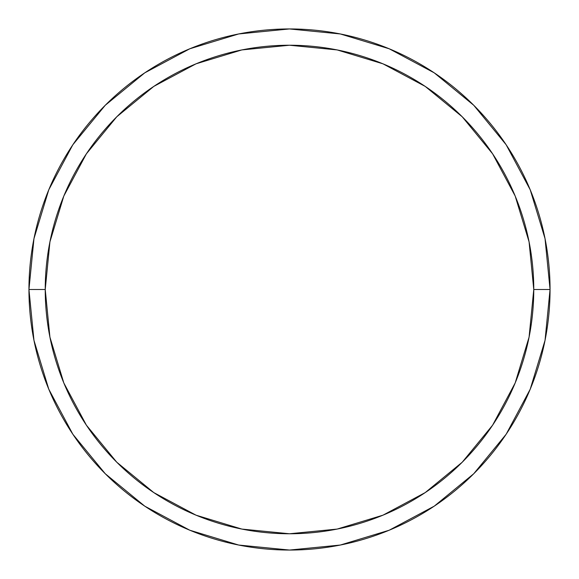 <?xml version="1.0" encoding="UTF-8"?>
<svg xmlns="http://www.w3.org/2000/svg" width="579" height="579" viewBox="0 0 579 579"><rect width="100%" height="100%" fill="white"/><g stroke="black" fill="none" stroke-linecap="round" stroke-linejoin="round"><path stroke-width="0.87" d="M28.95 289.5A260.55 260.55 0 0 0 289.5 550.05A260.55 260.55 0 0 0 550.05 289.5L533.766 289.5A244.266 244.266 0 0 1 289.5 533.766A244.266 244.266 0 0 1 45.234 289.5L49.924 337.152L63.828 382.98L86.401 425.203L116.777 462.223L153.797 492.599L196.02 515.172L241.848 529.076L289.5 533.766L337.152 529.076L382.98 515.172L425.203 492.599L462.223 462.223L492.599 425.203L515.172 382.98L529.076 337.152L533.766 289.5L529.076 241.848L515.172 196.02L492.599 153.797L462.223 116.777L425.203 86.401L382.98 63.828L337.152 49.924L289.5 45.234L241.848 49.924L196.02 63.828L153.797 86.401L116.777 116.777L86.401 153.797L63.828 196.02L49.924 241.848L45.234 289.5L28.95 289.5L45.234 289.5A244.266 244.266 0 0 1 289.5 45.234A244.266 244.266 0 0 1 533.766 289.5L550.05 289.5A260.55 260.55 0 0 0 289.5 28.95A260.55 260.55 0 0 0 28.95 289.5A260.55 260.55 0 0 1 289.5 28.95A260.55 260.55 0 0 1 550.05 289.5A260.55 260.55 0 0 1 289.5 550.05A260.55 260.55 0 0 1 28.95 289.5L33.958 238.671L48.781 189.789L72.809 144.815M72.86 144.743L105.262 105.262L144.678 72.911M144.743 72.86L189.789 48.781L238.671 33.958L289.413 28.95M289.5 28.95L340.329 33.958L389.211 48.781L434.185 72.809M434.257 72.86L473.738 105.262L506.089 144.678M506.14 144.743L530.219 189.789L545.042 238.671L550.05 289.413M550.05 289.5L545.042 340.329L530.219 389.211L506.191 434.185M506.14 434.257L473.738 473.738L434.322 506.089M434.257 506.14L389.211 530.219L340.329 545.042L289.587 550.05M289.5 550.05L238.671 545.042L189.789 530.219L144.815 506.191M144.743 506.14L105.262 473.738L72.911 434.322M72.86 434.257L48.781 389.211L33.958 340.329L28.95 289.587"/></g></svg>
